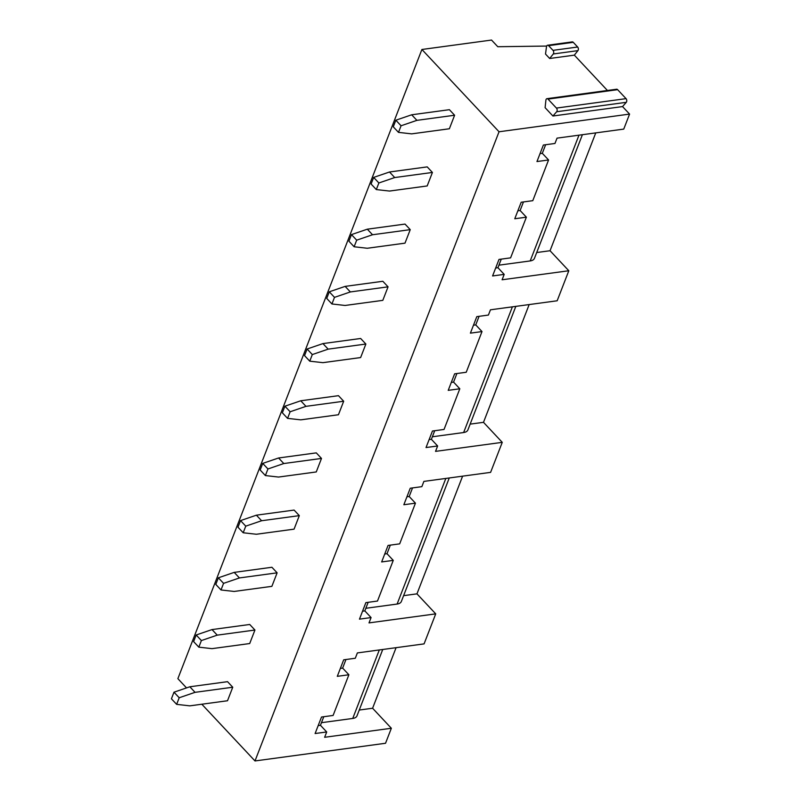 <?xml version="1.0" encoding="UTF-8"?>
<svg xmlns="http://www.w3.org/2000/svg" width="801" height="801" viewBox="0 0 801 801"><rect width="100%" height="100%" fill="white"/><g stroke="black" fill="none" stroke-linecap="round" stroke-linejoin="round"><path stroke-width="1.2" d="M547.594 45.236L572.254 41.892A2.253 1.412 82.3 0 1 573.256 42.323L548.595 45.667A2.253 1.412 82.3 0 0 547.594 45.236A2.253 1.412 82.3 0 0 546.492 46.738L545.511 54.047L549.676 58.493L574.337 55.149L607.438 90.483M547.003 98.663L616.62 89.231A2.253 1.412 82.3 0 1 617.621 89.672L548.004 99.094A2.253 1.412 82.3 0 0 547.003 98.663A2.253 1.412 82.3 0 0 545.892 100.255L545.101 107.674L552.92 116.015L622.537 106.583L629.576 114.092L499.043 131.764L421.907 49.482L491.534 40.05L497.781 46.718L546.672 46.068M548.595 45.667L552.99 50.353A2.253 1.412 82.3 0 1 553.271 53.977L549.676 58.493M595.754 132.896L550.047 250.733L568.81 270.748L557.166 300.775L490.452 309.807L488.41 315.063L476.805 316.635L470.397 333.146L482.002 331.574L466.222 372.265L454.618 373.837L448.22 390.347L459.814 388.775L444.034 429.456L432.44 431.028L426.032 447.549L437.636 445.977L435.534 451.374L502.257 442.342L483.494 422.327L529.171 304.56M629.576 114.092L623.749 129.101L557.035 138.142L554.963 143.469L543.368 145.041L536.96 161.552L548.565 159.98L542.307 153.311L545.631 144.731M617.621 89.672L626.042 98.643A2.253 1.412 82.3 0 1 626.282 102.318L622.537 106.583M573.256 42.323L577.651 47.019A2.253 1.412 82.3 0 1 577.932 50.633L574.337 55.149M396.084 647.679L372.595 708.244L391.349 728.259L385.531 743.268L254.998 760.95L201.822 704.219M462.608 476.164L416.961 593.851L435.724 613.866L424.079 643.884L357.366 652.925L355.294 658.252L343.689 659.824L337.291 676.334L348.886 674.762L342.638 668.094L345.962 659.513M502.257 442.342L490.602 472.37L423.889 481.401L421.857 486.658L410.252 488.23L403.844 504.74L415.449 503.168L409.191 496.5L412.525 487.919M372.595 708.244L359.248 710.046M416.961 593.851L403.614 595.654M483.494 422.327L470.147 424.13M550.047 250.733L536.7 252.535M391.349 728.259L324.635 737.29L326.708 731.964L320.45 725.295L323.774 716.715M326.708 731.964L315.103 733.536L321.511 717.025L333.106 715.453L348.886 674.762M435.724 613.866L369.011 622.898L371.073 617.571L364.825 610.893L368.15 602.322M371.073 617.571L359.469 619.143L365.877 602.622L377.481 601.05L393.261 560.37L387.003 553.701L390.337 545.121M393.261 560.37L381.656 561.942L388.064 545.431L399.669 543.859L415.449 503.168M437.636 445.977L431.379 439.298L434.703 430.728M459.814 388.775L453.566 382.107L456.89 373.526M482.002 331.574L475.754 324.906L479.078 316.325M568.81 270.748L502.097 279.779L504.189 274.383L497.932 267.704L501.266 259.134M504.189 274.383L492.585 275.955L498.993 259.434L510.597 257.862L526.377 217.181L520.119 210.513L523.453 201.932M526.377 217.181L514.773 218.753L521.181 202.242L532.785 200.671L548.565 159.98M382.738 649.491L356.996 715.854A11.274 5.807 -158.8 0 1 352.74 718.447L321.461 722.682M449.261 477.967L401.361 601.461A11.274 5.807 21.2 0 1 397.116 604.054L365.837 608.289M515.824 306.372L467.894 429.937A11.274 5.807 21.2 0 1 463.639 432.53L432.36 436.775M582.407 134.698L534.447 258.343A11.274 5.807 21.2 0 1 530.192 260.936L498.923 265.171M499.043 131.764L254.998 760.95M475.754 324.906L473.481 325.216M453.566 382.107L451.293 382.407M431.379 439.298L429.106 439.609M409.191 496.5L406.918 496.81M387.003 553.701L384.74 554.002M364.825 610.893L362.553 611.203M342.638 668.094L340.365 668.404M320.45 725.295L318.177 725.606M186.533 687.909L177.872 678.657L421.907 49.482M176.641 704.359L189.797 705.851L227.514 700.745L232.751 687.228L227.544 681.671L189.827 686.777L173.987 692.194L171.424 698.802L176.641 704.359L179.204 697.751L195.043 692.334L232.751 687.228M198.828 647.158L211.985 648.65L249.702 643.543L254.938 630.037L249.722 624.47L212.015 629.576L196.175 634.993L193.612 641.601L198.828 647.158L201.381 640.56L217.231 635.143L254.938 630.037M221.006 589.967L234.172 591.448L271.879 586.342L277.126 572.835L271.909 567.268L234.202 572.385L218.363 577.801L215.799 584.4L221.006 589.967L223.569 583.358L239.419 577.942L277.126 572.835M243.194 532.765L256.36 534.257L294.067 529.151L299.314 515.634L294.097 510.077L256.39 515.183L240.55 520.6L237.987 527.208L243.194 532.765L245.757 526.157L261.597 520.74L299.314 515.634M265.381 475.564L278.548 477.056L316.255 471.949L321.491 458.432L316.285 452.875L278.578 457.982L262.728 463.399L260.165 470.007L265.381 475.564L267.945 468.965L283.784 463.539L321.491 458.432M287.569 418.372L300.735 419.854L338.443 414.748L343.679 401.241L338.473 395.674L300.755 400.78L284.916 406.197L282.353 412.805L287.569 418.372L290.132 411.764L305.972 406.347L343.679 401.241M309.757 361.171L322.913 362.663L360.63 357.556L365.867 344.04L360.65 338.483L322.943 343.589L307.103 349.006L304.54 355.614L309.757 361.171L312.31 354.563L328.16 349.146L365.867 344.04M331.934 303.969L345.101 305.461L382.808 300.355L388.054 286.838L382.838 281.281L345.131 286.388L329.291 291.804L326.728 298.413L331.934 303.969L334.498 297.361L350.347 291.944L388.054 286.838M354.122 246.768L367.289 248.26L404.996 243.154L410.242 229.647L405.026 224.08L367.319 229.186L351.479 234.603L348.916 241.211L354.122 246.768L356.685 240.17L372.525 234.753L410.242 229.647M376.31 189.577L389.476 191.059L427.183 185.952L432.42 172.445L427.213 166.888L389.506 171.995L373.656 177.411L371.093 184.01L376.31 189.577L378.873 182.968L394.713 177.552L432.42 172.445M398.498 132.375L411.664 133.867L449.371 128.761L454.608 115.244L449.401 109.687L411.684 114.793L395.844 120.21L393.281 126.818L398.498 132.375L401.061 125.767L416.9 120.35L454.608 115.244M195.043 692.334L189.827 686.777M179.204 697.751L173.987 692.194M217.231 635.143L212.015 629.576M201.381 640.56L196.175 634.993M239.419 577.942L234.202 572.385M223.569 583.358L218.363 577.801M261.597 520.74L256.39 515.183M245.757 526.157L240.55 520.6M283.784 463.539L278.578 457.982M267.945 468.965L262.728 463.399M305.972 406.347L300.755 400.78M290.132 411.764L284.916 406.197M328.16 349.146L322.943 343.589M312.31 354.563L307.103 349.006M350.347 291.944L345.131 286.388M334.498 297.361L329.291 291.804M372.525 234.753L367.319 229.186M356.685 240.17L351.479 234.603M394.713 177.552L389.506 171.995M378.873 182.968L373.656 177.411M416.9 120.35L411.684 114.793M401.061 125.767L395.844 120.21M542.307 153.311L540.034 153.622M520.119 210.513L517.846 210.813M497.932 267.704L495.669 268.015M548.004 99.094L556.425 108.075A2.253 1.412 82.3 0 1 556.665 111.75L552.92 116.015M352.74 718.447L379.314 649.951M397.116 604.054L445.837 478.427M463.639 432.53L512.39 306.833M530.192 260.936L578.983 135.169M626.282 102.318L556.665 111.75M626.042 98.643L556.425 108.075M577.932 50.633L553.271 53.977M577.651 47.019L552.99 50.353"/></g></svg>
